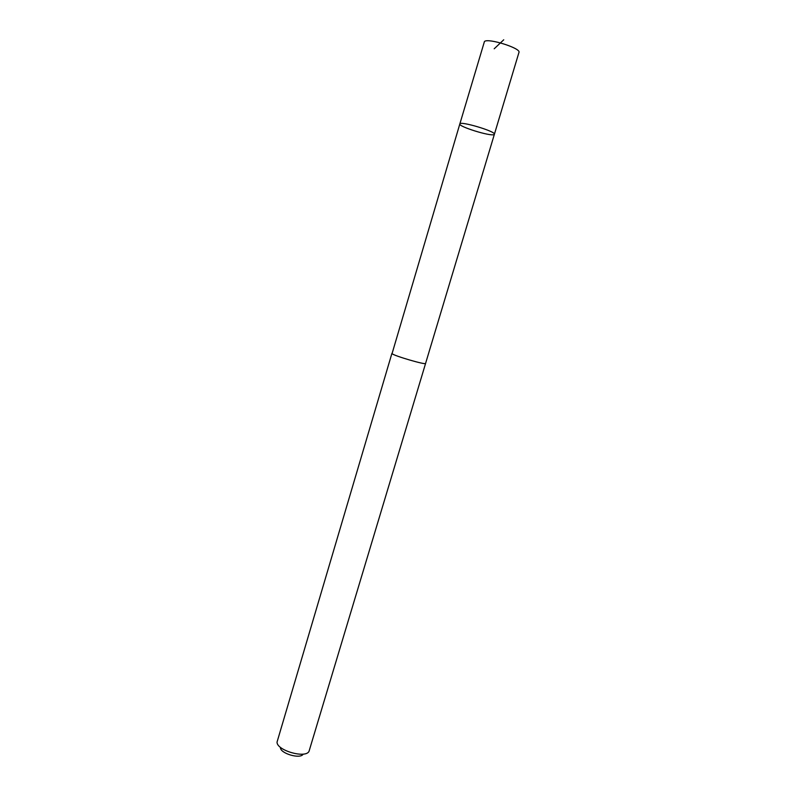 <?xml version="1.0" encoding="UTF-8"?>
<svg xmlns="http://www.w3.org/2000/svg" width="796" height="796" viewBox="0 0 796 796"><rect width="100%" height="100%" fill="white"/><g stroke="black" fill="none" stroke-linecap="round" stroke-linejoin="round"><path stroke-width="1.19" d="M493.978 134.604C490.326 136.514 458.237 126.524 459.829 123.967C459.77 120.644 496.246 131.519 494.386 134.265L493.978 134.604M518.962 52.407C521.32 48.307 487.839 37.74 484.446 41.521L459.829 123.967C459.77 120.644 496.246 131.519 494.386 134.265L518.962 52.407M494.386 134.265L425.571 363.434C426.119 365.225 393.632 355.742 392.05 353.643L459.829 123.967M425.591 363.374L425.591 363.434C426.139 365.235 393.612 355.732 392.04 353.643L391.94 353.344M425.591 363.434L309.007 751.364C305.465 758.787 276.491 750.359 277.048 742.061L391.911 353.394M303.137 754.15C300.54 759.444 280.092 753.494 280.431 747.543M503.729 39.8L494.197 48.795"/></g></svg>
